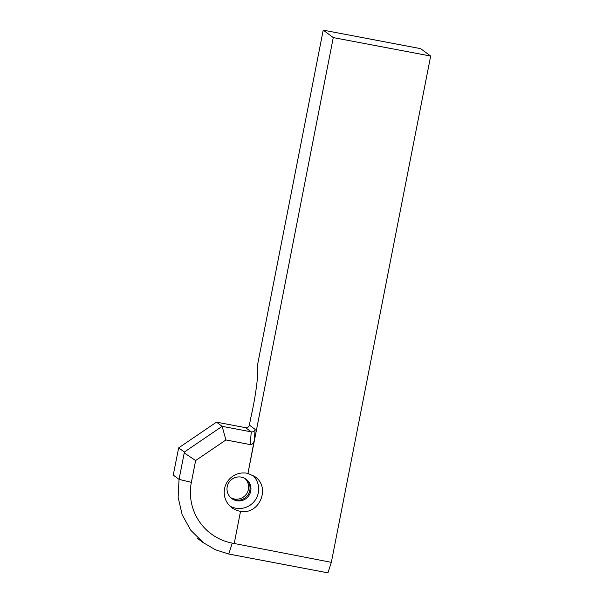 <?xml version="1.0" encoding="UTF-8"?>
<svg xmlns="http://www.w3.org/2000/svg" width="603" height="603" viewBox="0 0 603 603"><rect width="100%" height="100%" fill="white"/><g stroke="black" fill="none" stroke-linecap="round" stroke-linejoin="round"><path stroke-width="0.9" d="M249.356 425.123A3.211 3.188 126.5 0 1 245.602 427.67L216.477 422.145L178.669 447.856L184.337 452.046L184.232 452.928L195.636 460.541L225.914 439.956L250.177 444.562C252.129 444.652 253.464 443.363 254.18 440.703L255.159 429.411L249.356 425.123L250.833 417.578A40.13 4.538 100.7 0 0 257.451 365.35L323.216 30.15L333.271 37.59L430.67 56.049L331.333 562.343L327.934 572.85L228.733 554.021L215.452 549.77L203.467 542.768L190.797 530.308L182.159 514.774L178.134 497.354L179.046 479.37L184.232 452.928M331.333 562.343L234.22 543.491L240.529 511.314L234.22 543.491L232.261 543.122A52.167 51.76 -53.5 0 1 191.362 482.34L195.636 460.541M333.271 37.59L247.961 473.438A19.341 19.19 126.5 0 0 231.959 507.779A19.341 19.19 126.5 0 0 240.529 511.314L240.529 511.314C259.441 515.037 270.973 487.345 254.963 476.671L247.961 473.438L254.18 440.703M191.362 482.34L179.046 479.37L173.242 475.074L178.669 447.856M225.914 439.956L222.145 426.336L251.278 431.861C253.222 432.042 254.519 431.22 255.159 429.411M184.337 452.046L222.145 426.336L216.477 422.145M430.67 56.049L420.653 48.647L323.216 30.15M236.662 500.709A12.037 11.947 126.5 0 0 246.137 479.234A12.037 11.947 126.5 0 0 228.032 484.126A12.037 11.947 126.5 0 0 236.662 500.709M230.037 506.143A19.341 19.19 126.5 0 0 252.845 475.315M245.677 478.903A12.037 11.947 -53.5 0 1 247.667 495.342A12.037 11.947 -53.5 0 1 231.371 498.244M230.761 497.709A12.06 11.962 126.5 0 0 244.984 478.481M245.602 427.67L251.278 431.861L250.177 444.562M232.261 543.122L228.733 554.021M203.497 542.851L197.694 538.562"/></g></svg>
